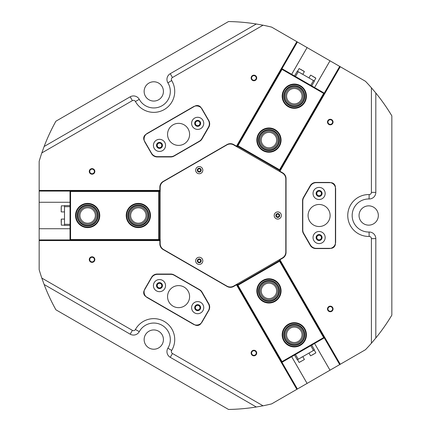 <?xml version="1.0" encoding="UTF-8"?>
<svg xmlns="http://www.w3.org/2000/svg" width="431" height="431" viewBox="0 0 431 431"><rect width="100%" height="100%" fill="white"/><g stroke="black" fill="none" stroke-linecap="round" stroke-linejoin="round"><path stroke-width="0.65" d="M298.16 89.508A7.715 7.715 0 0 0 287.622 92.336A7.715 7.715 0 0 0 290.446 102.874A7.715 7.715 0 0 0 300.983 100.051A7.715 7.715 0 0 0 298.16 89.508M273.378 132.436A8.846 8.846 0 0 0 261.294 135.673A8.846 8.846 0 0 0 264.532 147.758A8.846 8.846 0 0 0 276.61 144.52A8.846 8.846 0 0 0 273.378 132.436M272.812 133.416A7.715 7.715 0 0 0 262.274 136.239A7.715 7.715 0 0 0 265.097 146.777A7.715 7.715 0 0 0 275.635 143.954A7.715 7.715 0 0 0 272.812 133.416M298.107 88.21A8.846 8.846 0 0 0 286.475 92.072A8.846 8.846 0 0 0 289.88 103.849A8.846 8.846 0 0 0 301.781 100.913A8.846 8.846 0 0 0 299.313 88.905L298.187 88.253M236.517 146.567L281.405 68.384M279.568 171.419L324.64 93.344L324.403 93.209L279.326 171.285M282.036 69.386L237.95 145.743L279.568 169.766L323.649 93.408L282.036 69.386L281.594 68.491M236.759 146.707L281.836 68.631L324.403 93.209L323.649 93.408M279.568 169.766L279.767 170.52L237.195 145.942L237.95 145.743M237.675 146.217L237.233 146.982M278.852 171.01L279.288 170.245M79.94 215.5A7.715 7.715 0 0 0 87.655 223.215A7.715 7.715 0 0 0 95.37 215.5A7.715 7.715 0 0 0 87.655 207.785A7.715 7.715 0 0 0 79.94 215.5M129.505 215.5A8.846 8.846 0 0 0 138.351 224.346A8.846 8.846 0 0 0 147.197 215.5A8.846 8.846 0 0 0 138.351 206.654A8.846 8.846 0 0 0 129.505 215.5M130.636 215.5A7.715 7.715 0 0 0 138.351 223.215A7.715 7.715 0 0 0 146.066 215.5A7.715 7.715 0 0 0 138.351 207.785A7.715 7.715 0 0 0 130.636 215.5M78.835 216.195A8.846 8.846 0 0 0 88.005 224.335A8.846 8.846 0 0 0 96.496 215.5A8.846 8.846 0 0 0 88.005 206.665A8.846 8.846 0 0 0 78.835 214.805L78.835 216.109M160.176 240.353L70.021 240.573M160.176 190.647L70.021 190.647L70.021 190.922L160.176 190.922M70.571 239.528L158.743 239.528L158.743 191.472L70.571 191.472L70.571 239.528L70.021 240.353M160.176 240.078L70.021 240.078L70.021 190.922L70.571 191.472M158.743 191.472L159.292 190.922L159.292 240.078L158.743 239.528M159.292 239.528L160.176 239.528M160.176 191.472L159.292 191.472M298.16 341.492A7.715 7.715 0 0 0 300.983 330.949A7.715 7.715 0 0 0 290.446 328.126A7.715 7.715 0 0 0 287.622 338.664A7.715 7.715 0 0 0 298.16 341.492M273.378 298.564A8.846 8.846 0 0 0 276.61 286.48A8.846 8.846 0 0 0 264.532 283.242A8.846 8.846 0 0 0 261.294 295.327A8.846 8.846 0 0 0 273.378 298.564M272.812 297.584A7.715 7.715 0 0 0 275.635 287.046A7.715 7.715 0 0 0 265.097 284.223A7.715 7.715 0 0 0 262.274 294.761A7.715 7.715 0 0 0 272.812 297.584M299.313 342.095A8.846 8.846 0 0 0 301.781 330.087A8.846 8.846 0 0 0 289.88 327.151A8.846 8.846 0 0 0 286.475 338.928A8.846 8.846 0 0 0 298.107 342.79L299.238 342.139M279.568 259.581L324.834 337.543M236.517 284.433L281.594 362.509L281.836 362.369L236.759 284.293M323.649 337.592L279.568 261.234L237.95 285.257L282.036 361.614L323.649 337.592L324.64 337.656M279.326 259.715L324.403 337.791L281.836 362.369L282.036 361.614M237.95 285.257L237.195 285.058L279.767 260.48L279.568 261.234M279.288 260.755L278.852 259.99M237.233 284.018L237.675 284.783M197.667 304.868A2.785 2.785 0 0 0 194.887 307.653A2.785 2.785 0 0 0 197.667 310.433A2.785 2.785 0 0 0 200.453 307.653A2.785 2.785 0 0 0 197.667 304.868M197.667 305.337A2.317 2.317 0 0 0 195.356 307.653A2.317 2.317 0 0 0 197.667 309.964A2.317 2.317 0 0 0 199.984 307.653A2.317 2.317 0 0 0 197.667 305.337M159.492 282.828A2.785 2.785 0 0 0 156.706 285.608A2.785 2.785 0 0 0 159.492 288.393A2.785 2.785 0 0 0 162.271 285.608A2.785 2.785 0 0 0 159.492 282.828M159.492 283.296A2.317 2.317 0 0 0 157.175 285.608A2.317 2.317 0 0 0 159.492 287.924A2.317 2.317 0 0 0 161.803 285.608A2.317 2.317 0 0 0 159.492 283.296M159.492 142.607A2.785 2.785 0 0 0 156.706 145.392A2.785 2.785 0 0 0 159.492 148.172A2.785 2.785 0 0 0 162.271 145.392A2.785 2.785 0 0 0 159.492 142.607M159.492 143.076A2.317 2.317 0 0 0 157.175 145.392A2.317 2.317 0 0 0 159.492 147.704A2.317 2.317 0 0 0 161.803 145.392A2.317 2.317 0 0 0 159.492 143.076M197.667 120.567A2.785 2.785 0 0 0 194.887 123.347A2.785 2.785 0 0 0 197.667 126.132A2.785 2.785 0 0 0 200.453 123.347A2.785 2.785 0 0 0 197.667 120.567M197.667 121.036A2.317 2.317 0 0 0 195.356 123.347A2.317 2.317 0 0 0 197.667 125.663A2.317 2.317 0 0 0 199.984 123.347A2.317 2.317 0 0 0 197.667 121.036M319.102 190.674A2.785 2.785 0 0 0 316.316 193.46A2.785 2.785 0 0 0 319.102 196.24A2.785 2.785 0 0 0 321.882 193.46A2.785 2.785 0 0 0 319.102 190.674M319.102 191.143A2.317 2.317 0 0 0 316.785 193.46A2.317 2.317 0 0 0 319.102 195.771A2.317 2.317 0 0 0 321.413 193.46A2.317 2.317 0 0 0 319.102 191.143M319.102 234.76A2.785 2.785 0 0 0 316.316 237.54A2.785 2.785 0 0 0 319.102 240.326A2.785 2.785 0 0 0 321.882 237.54A2.785 2.785 0 0 0 319.102 234.76M319.102 235.229A2.317 2.317 0 0 0 316.785 237.54A2.317 2.317 0 0 0 319.102 239.857A2.317 2.317 0 0 0 321.413 237.54A2.317 2.317 0 0 0 319.102 235.229M199.246 168.785A1.379 1.379 0 0 0 197.867 170.164A1.379 1.379 0 0 0 199.246 171.538A1.379 1.379 0 0 0 200.62 170.164A1.379 1.379 0 0 0 199.246 168.785M199.246 259.462A1.379 1.379 0 0 0 197.867 260.836A1.379 1.379 0 0 0 199.246 262.215A1.379 1.379 0 0 0 200.62 260.836A1.379 1.379 0 0 0 199.246 259.462M277.769 214.121A1.379 1.379 0 0 0 276.395 215.5A1.379 1.379 0 0 0 277.769 216.879A1.379 1.379 0 0 0 279.148 215.5A1.379 1.379 0 0 0 277.769 214.121M159.842 190.427L159.842 187.183A6.61 6.61 0 0 1 163.15 181.456L227.072 144.552A6.61 6.61 0 0 1 233.683 144.552L236.495 146.174L296.835 41.656L271.643 27.115A193.977 193.977 0 0 0 263.034 25.208L172.465 77.499A2.203 2.203 0 0 0 171.683 80.554A20.941 20.941 0 0 1 153.781 112.362A20.941 20.941 0 0 1 135.42 101.49A2.203 2.203 0 0 0 132.387 100.638L41.812 152.93A193.977 193.977 0 0 0 39.162 161.339L39.162 190.427L160.176 190.427M330.275 119.268A2.785 2.785 0 0 0 327.495 122.054A2.785 2.785 0 0 0 330.275 124.834A2.785 2.785 0 0 0 333.061 122.054A2.785 2.785 0 0 0 330.275 119.268M330.275 119.737A2.317 2.317 0 0 0 327.964 122.054A2.317 2.317 0 0 0 330.275 124.365A2.317 2.317 0 0 0 332.592 122.054A2.317 2.317 0 0 0 330.275 119.737M253.918 75.183A2.785 2.785 0 0 0 251.138 77.968A2.785 2.785 0 0 0 253.918 80.748A2.785 2.785 0 0 0 256.704 77.968A2.785 2.785 0 0 0 253.918 75.183M253.918 75.651A2.317 2.317 0 0 0 251.607 77.968A2.317 2.317 0 0 0 253.918 80.279A2.317 2.317 0 0 0 256.235 77.968A2.317 2.317 0 0 0 253.918 75.651M253.918 350.252A2.785 2.785 0 0 0 251.138 353.032A2.785 2.785 0 0 0 253.918 355.817A2.785 2.785 0 0 0 256.704 353.032A2.785 2.785 0 0 0 253.918 350.252M253.918 350.721A2.317 2.317 0 0 0 251.607 353.032A2.317 2.317 0 0 0 253.918 355.349A2.317 2.317 0 0 0 256.235 353.032A2.317 2.317 0 0 0 253.918 350.721M330.275 306.166A2.785 2.785 0 0 0 327.495 308.946A2.785 2.785 0 0 0 330.275 311.732A2.785 2.785 0 0 0 333.061 308.946A2.785 2.785 0 0 0 330.275 306.166M330.275 306.635A2.317 2.317 0 0 0 327.964 308.946A2.317 2.317 0 0 0 330.275 311.263A2.317 2.317 0 0 0 332.592 308.946A2.317 2.317 0 0 0 330.275 306.635M92.062 168.634A2.785 2.785 0 0 0 89.276 171.414A2.785 2.785 0 0 0 92.062 174.199A2.785 2.785 0 0 0 94.847 171.414A2.785 2.785 0 0 0 92.062 168.634M92.062 169.103A2.317 2.317 0 0 0 89.745 171.414A2.317 2.317 0 0 0 92.062 173.731A2.317 2.317 0 0 0 94.378 171.414A2.317 2.317 0 0 0 92.062 169.103M92.062 256.801A2.785 2.785 0 0 0 89.276 259.586A2.785 2.785 0 0 0 92.062 262.366A2.785 2.785 0 0 0 94.847 259.586A2.785 2.785 0 0 0 92.062 256.801M92.062 257.269A2.317 2.317 0 0 0 89.745 259.586A2.317 2.317 0 0 0 92.062 261.897A2.317 2.317 0 0 0 94.378 259.586A2.317 2.317 0 0 0 92.062 257.269M41.812 152.93L44.129 146.502L130.184 96.819A6.61 6.61 0 0 1 139.283 99.367A16.534 16.534 0 0 0 168.187 99.529A16.534 16.534 0 0 0 167.912 82.838A6.61 6.61 0 0 1 170.261 73.679L256.31 24.001L263.034 25.208M279.757 259.467L340.264 364.27L365.456 349.724A193.977 193.977 0 0 0 371.409 343.221L371.409 238.639A2.203 2.203 0 0 0 369.157 236.436A20.941 20.941 0 0 1 347.758 215.5A20.941 20.941 0 0 1 369.157 194.564A2.203 2.203 0 0 0 371.409 192.361L371.409 87.779A193.977 193.977 0 0 0 365.456 81.276L340.264 66.73L279.757 171.533M371.409 87.779L375.816 92.999L375.816 192.361A6.61 6.61 0 0 1 369.06 198.971A16.534 16.534 0 0 0 352.165 215.5A16.534 16.534 0 0 0 369.06 232.029A6.61 6.61 0 0 1 375.816 238.639L375.816 338.001L371.409 343.221M263.034 405.792L256.31 406.999L170.261 357.321A6.61 6.61 0 0 1 167.912 348.162A16.534 16.534 0 0 0 162.045 325.265A16.534 16.534 0 0 0 139.283 331.633A6.61 6.61 0 0 1 130.184 334.181L44.129 284.498L41.812 278.07L132.387 330.361A2.203 2.203 0 0 0 135.42 329.51A20.941 20.941 0 0 1 164.249 321.445A20.941 20.941 0 0 1 171.683 350.446A2.203 2.203 0 0 0 172.465 353.501L263.034 405.792A193.977 193.977 0 0 0 271.643 403.885L296.835 389.344L236.328 284.541M368.694 225.144A9.644 9.644 0 0 1 359.05 215.5A9.644 9.644 0 0 1 368.694 205.856A9.644 9.644 0 0 1 378.337 215.5A9.644 9.644 0 0 1 368.694 225.144M153.781 349.223A9.644 9.644 0 0 1 144.137 339.58A9.644 9.644 0 0 1 153.781 329.936A9.644 9.644 0 0 1 163.424 339.58A9.644 9.644 0 0 1 153.781 349.223M153.781 101.064A9.644 9.644 0 0 1 144.137 91.42A9.644 9.644 0 0 1 153.781 81.777A9.644 9.644 0 0 1 163.424 91.42A9.644 9.644 0 0 1 153.781 101.064M41.812 278.07A193.977 193.977 0 0 1 39.162 269.661L39.162 240.573L159.842 240.573L159.842 243.817A6.61 6.61 0 0 0 163.15 249.544L227.072 286.448A6.61 6.61 0 0 0 233.683 286.448L236.495 284.826M170.757 274.046L157.256 274.046A6.61 6.61 0 0 0 151.529 277.354L144.983 288.689A6.61 6.61 0 0 0 147.407 297.724L193.223 324.171A6.61 6.61 0 0 0 202.252 321.752L208.798 310.417A6.61 6.61 0 0 0 208.798 303.807L202.047 292.116A6.61 6.61 0 0 0 199.628 289.691L174.065 274.935A6.61 6.61 0 0 0 170.757 274.046M202.047 138.884L208.798 127.193A6.61 6.61 0 0 0 208.798 120.583L202.252 109.248A6.61 6.61 0 0 0 193.223 106.829L147.407 133.276A6.61 6.61 0 0 0 144.983 142.311L151.529 153.646A6.61 6.61 0 0 0 157.256 156.954L170.757 156.954A6.61 6.61 0 0 0 174.065 156.065L199.628 141.309A6.61 6.61 0 0 0 202.047 138.884M279.924 259.753L282.731 258.131A6.61 6.61 0 0 0 286.039 252.404L286.039 178.596A6.61 6.61 0 0 0 282.731 172.869L279.924 171.247M303.456 233.564L310.201 245.255A6.61 6.61 0 0 0 315.928 248.563L329.02 248.563A6.61 6.61 0 0 0 335.63 241.953L335.63 189.047A6.61 6.61 0 0 0 329.02 182.437L315.928 182.437A6.61 6.61 0 0 0 310.201 185.745L303.456 197.436A6.61 6.61 0 0 0 302.567 200.738L302.567 230.262A6.61 6.61 0 0 0 303.456 233.564M44.129 284.498A193.977 193.977 0 0 0 55.911 309.803L228.505 409.45A193.977 193.977 0 0 0 256.31 406.999M375.816 338.001A193.977 193.977 0 0 0 391.838 315.147L391.838 115.853A193.977 193.977 0 0 0 375.816 92.999M256.31 24.001A193.977 193.977 0 0 0 228.505 21.55L55.911 121.197A193.977 193.977 0 0 0 44.129 146.502M340.264 364.27L330.001 370.191L314.571 343.469M291.663 356.69L307.093 383.418L330.001 370.191M307.093 383.418L296.835 389.344M296.835 41.656L307.093 47.582L291.663 74.31M314.571 87.531L330.001 60.809L307.093 47.582M330.001 60.809L340.264 66.73M39.162 240.573L39.162 239.911L70.021 239.911M70.021 191.089L39.162 191.089L39.162 239.911M39.162 191.089L39.162 190.427M236.328 146.459L236.495 146.174M70.021 202.274L39.162 202.274M39.162 228.726L70.021 228.726M160.176 240.573L159.842 240.573M284.902 175.557A6.831 6.831 0 0 0 282.397 173.057L233.683 144.935A6.831 6.831 0 0 0 226.851 144.935L163.591 181.456A6.831 6.831 0 0 0 160.176 187.377L160.176 243.623A6.831 6.831 0 0 0 163.591 249.544L226.851 286.065A6.831 6.831 0 0 0 233.683 286.065L282.397 257.943A6.831 6.831 0 0 0 285.818 252.022L285.818 178.978A6.831 6.831 0 0 0 284.902 175.557M202.344 168.37A3.583 3.583 0 0 0 197.452 167.061A3.583 3.583 0 0 0 196.143 171.953A3.583 3.583 0 0 0 201.035 173.262A3.583 3.583 0 0 0 202.344 168.37M200.916 169.2A1.929 1.929 0 0 0 198.282 168.494A1.929 1.929 0 0 0 197.576 171.129A1.929 1.929 0 0 0 200.21 171.834A1.929 1.929 0 0 0 200.916 169.2M280.872 213.711A3.583 3.583 0 0 0 275.98 212.397A3.583 3.583 0 0 0 274.671 217.289A3.583 3.583 0 0 0 279.563 218.603A3.583 3.583 0 0 0 280.872 213.711M279.439 214.536A1.929 1.929 0 0 0 276.804 213.83A1.929 1.929 0 0 0 276.099 216.464A1.929 1.929 0 0 0 278.733 217.17A1.929 1.929 0 0 0 279.439 214.536M202.344 259.047A3.583 3.583 0 0 0 197.452 257.738A3.583 3.583 0 0 0 196.143 262.63A3.583 3.583 0 0 0 201.035 263.939A3.583 3.583 0 0 0 202.344 259.047M200.916 259.871A1.929 1.929 0 0 0 198.282 259.166A1.929 1.929 0 0 0 197.576 261.8A1.929 1.929 0 0 0 200.21 262.506A1.929 1.929 0 0 0 200.916 259.871M295.483 354.487L298.241 359.26L297.282 359.81L294.529 355.042M298.241 359.26L313.509 350.446L310.756 345.673M311.71 345.118L314.463 349.891L313.509 350.446M325.163 237.54A6.061 6.061 0 0 0 319.102 231.479A6.061 6.061 0 0 0 313.041 237.54A6.061 6.061 0 0 0 319.102 243.607A6.061 6.061 0 0 0 325.163 237.54M322.076 237.54A2.974 2.974 0 0 0 319.102 234.566A2.974 2.974 0 0 0 316.122 237.54A2.974 2.974 0 0 0 319.102 240.52A2.974 2.974 0 0 0 322.076 237.54M325.163 193.46A6.061 6.061 0 0 0 319.102 187.393A6.061 6.061 0 0 0 313.041 193.46A6.061 6.061 0 0 0 319.102 199.521A6.061 6.061 0 0 0 325.163 193.46M322.076 193.46A2.974 2.974 0 0 0 319.102 190.48A2.974 2.974 0 0 0 316.122 193.46A2.974 2.974 0 0 0 319.102 196.434A2.974 2.974 0 0 0 322.076 193.46M330.119 215.5A11.023 11.023 0 0 0 319.102 204.477A11.023 11.023 0 0 0 308.079 215.5A11.023 11.023 0 0 0 319.102 226.523A11.023 11.023 0 0 0 330.119 215.5M330.782 182.658L316.279 182.658A6.831 6.831 0 0 0 310.363 186.073L303.704 197.603A6.831 6.831 0 0 0 302.788 201.018L302.788 229.982A6.831 6.831 0 0 0 303.704 233.397L310.363 244.927A6.831 6.831 0 0 0 316.279 248.342L330.782 248.342A4.628 4.628 0 0 0 335.41 243.714L335.41 187.286A4.628 4.628 0 0 0 330.782 182.658M156.458 290.86A6.061 6.061 0 0 0 164.739 288.641A6.061 6.061 0 0 0 162.519 280.36A6.061 6.061 0 0 0 154.239 282.58A6.061 6.061 0 0 0 156.458 290.86M157.999 288.188A2.974 2.974 0 0 0 162.067 287.094A2.974 2.974 0 0 0 160.978 283.032A2.974 2.974 0 0 0 156.911 284.121A2.974 2.974 0 0 0 157.999 288.188M194.64 312.901A6.061 6.061 0 0 0 202.92 310.681A6.061 6.061 0 0 0 200.701 302.4A6.061 6.061 0 0 0 192.42 304.62A6.061 6.061 0 0 0 194.64 312.901M196.18 310.228A2.974 2.974 0 0 0 200.243 309.14A2.974 2.974 0 0 0 199.154 305.073A2.974 2.974 0 0 0 195.092 306.161A2.974 2.974 0 0 0 196.18 310.228M173.068 306.177A11.023 11.023 0 0 0 188.121 302.142A11.023 11.023 0 0 0 184.091 287.084A11.023 11.023 0 0 0 169.033 291.119A11.023 11.023 0 0 0 173.068 306.177M201.18 323.169L208.432 310.606A6.831 6.831 0 0 0 208.432 303.774L201.778 292.245A6.831 6.831 0 0 0 199.273 289.745L174.194 275.264A6.831 6.831 0 0 0 170.778 274.348L157.466 274.348A6.831 6.831 0 0 0 151.545 277.763L144.293 290.327A4.628 4.628 0 0 0 145.99 296.647L194.855 324.861A4.628 4.628 0 0 0 201.18 323.169M194.64 118.099A6.061 6.061 0 0 0 192.42 126.38A6.061 6.061 0 0 0 200.701 128.6A6.061 6.061 0 0 0 202.92 120.319A6.061 6.061 0 0 0 194.64 118.099M196.18 120.772A2.974 2.974 0 0 0 195.092 124.839A2.974 2.974 0 0 0 199.154 125.927A2.974 2.974 0 0 0 200.243 121.86A2.974 2.974 0 0 0 196.18 120.772M156.458 140.14A6.061 6.061 0 0 0 154.239 148.42A6.061 6.061 0 0 0 162.519 150.64A6.061 6.061 0 0 0 164.739 142.359A6.061 6.061 0 0 0 156.458 140.14M157.999 142.812A2.974 2.974 0 0 0 156.911 146.879A2.974 2.974 0 0 0 160.978 147.968A2.974 2.974 0 0 0 162.067 143.906A2.974 2.974 0 0 0 157.999 142.812M173.068 124.823A11.023 11.023 0 0 0 169.033 139.881A11.023 11.023 0 0 0 184.091 143.916A11.023 11.023 0 0 0 188.121 128.858A11.023 11.023 0 0 0 173.068 124.823M144.293 140.673L151.545 153.237A6.831 6.831 0 0 0 157.466 156.652L170.778 156.652A6.831 6.831 0 0 0 174.194 155.736L199.273 141.255A6.831 6.831 0 0 0 201.778 138.755L208.432 127.226A6.831 6.831 0 0 0 208.432 120.394L201.18 107.831A4.628 4.628 0 0 0 194.855 106.139L145.99 134.353A4.628 4.628 0 0 0 144.293 140.673M314.468 353.706L312.039 355.112M313.192 354.444L314.409 353.743M300.838 361.577L300.477 361.787M302.772 74.358L304.372 71.589L299.119 68.556L304.049 71.277M301.862 70.016L300.649 69.31M64.51 219.083L61.315 219.083L61.315 225.144L61.202 219.519M61.202 220.71L61.202 222.04M311.931 75.824L315.783 78.049L311.931 75.824M61.202 210.42L61.202 207.354M61.202 207.774L61.202 209.31M310.756 85.327L313.509 80.554L314.463 81.109L311.71 85.882M313.509 80.554L298.241 71.74L295.483 76.513M294.529 75.958L297.282 71.19L298.241 71.74M70.021 206.681L64.51 206.681L64.51 205.582L70.021 205.582M64.51 206.681L64.51 224.319L70.021 224.319M70.021 225.418L64.51 225.418L64.51 224.319M268.745 279.331A11.572 11.572 0 0 0 257.382 291.108A11.572 11.572 0 0 0 269.159 302.476A11.572 11.572 0 0 0 280.522 290.699A11.572 11.572 0 0 0 268.745 279.331M269.17 303.025A12.122 12.122 0 0 1 256.833 291.119A12.122 12.122 0 0 1 268.739 278.782A12.122 12.122 0 0 1 281.077 290.688A12.122 12.122 0 0 1 269.17 303.025M268.766 280.436A10.468 10.468 0 0 1 279.423 290.715A10.468 10.468 0 0 1 269.138 301.371A10.468 10.468 0 0 1 258.487 291.092A10.468 10.468 0 0 1 268.766 280.436M269.133 300.822A9.918 9.918 0 0 0 278.873 290.726A9.918 9.918 0 0 0 268.777 280.985A9.918 9.918 0 0 0 259.036 291.081A9.918 9.918 0 0 0 269.133 300.822M292.083 323.449A11.572 11.572 0 0 0 282.946 337.026A11.572 11.572 0 0 0 296.523 346.168A11.572 11.572 0 0 0 305.66 332.587A11.572 11.572 0 0 0 292.083 323.449M296.625 346.707A12.122 12.122 0 0 1 282.402 337.134A12.122 12.122 0 0 1 291.976 322.911A12.122 12.122 0 0 1 306.199 332.484A12.122 12.122 0 0 1 296.625 346.707M292.293 324.532A10.468 10.468 0 0 1 304.577 332.802A10.468 10.468 0 0 1 296.312 345.086A10.468 10.468 0 0 1 284.024 336.816A10.468 10.468 0 0 1 292.293 324.532M296.205 344.541A9.918 9.918 0 0 0 304.038 332.904A9.918 9.918 0 0 0 292.401 325.071A9.918 9.918 0 0 0 284.568 336.713A9.918 9.918 0 0 0 296.205 344.541M285.575 103.79A11.572 11.572 0 0 0 301.905 104.916A11.572 11.572 0 0 0 303.025 88.592A11.572 11.572 0 0 0 286.701 87.466A11.572 11.572 0 0 0 285.575 103.79M303.446 88.226A12.122 12.122 0 0 1 302.266 105.331A12.122 12.122 0 0 1 285.16 104.157A12.122 12.122 0 0 1 286.34 87.051A12.122 12.122 0 0 1 303.446 88.226M286.405 103.068A10.468 10.468 0 0 1 287.423 88.296A10.468 10.468 0 0 1 302.196 89.314A10.468 10.468 0 0 1 301.177 104.086A10.468 10.468 0 0 1 286.405 103.068M301.781 89.675A9.918 9.918 0 0 0 287.784 88.711A9.918 9.918 0 0 0 286.825 102.707A9.918 9.918 0 0 0 300.816 103.672A9.918 9.918 0 0 0 301.781 89.675M98.597 219.255A11.572 11.572 0 0 0 91.41 204.553A11.572 11.572 0 0 0 76.707 211.745A11.572 11.572 0 0 0 83.9 226.447A11.572 11.572 0 0 0 98.597 219.255M76.185 211.567A12.122 12.122 0 0 1 91.587 204.035A12.122 12.122 0 0 1 99.119 219.433A12.122 12.122 0 0 1 83.716 226.965A12.122 12.122 0 0 1 76.185 211.567M97.557 218.9A10.468 10.468 0 0 1 84.255 225.402A10.468 10.468 0 0 1 77.752 212.1A10.468 10.468 0 0 1 91.054 205.598A10.468 10.468 0 0 1 97.557 218.9M78.27 212.278A9.918 9.918 0 0 0 84.433 224.88A9.918 9.918 0 0 0 97.034 218.722A9.918 9.918 0 0 0 90.871 206.12A9.918 9.918 0 0 0 78.27 212.278M259.036 146.061A11.572 11.572 0 0 0 274.919 150.015A11.572 11.572 0 0 0 278.868 134.133A11.572 11.572 0 0 0 262.991 130.178A11.572 11.572 0 0 0 259.036 146.061M279.342 133.847A12.122 12.122 0 0 1 275.199 150.489A12.122 12.122 0 0 1 258.562 146.346A12.122 12.122 0 0 1 262.705 129.709A12.122 12.122 0 0 1 279.342 133.847M259.979 145.495A10.468 10.468 0 0 1 263.556 131.126A10.468 10.468 0 0 1 277.925 134.704A10.468 10.468 0 0 1 274.348 149.072A10.468 10.468 0 0 1 259.979 145.495M277.451 134.984A9.918 9.918 0 0 0 263.842 131.595A9.918 9.918 0 0 0 260.453 145.209A9.918 9.918 0 0 0 274.068 148.598A9.918 9.918 0 0 0 277.451 134.984M148.474 221.108A11.572 11.572 0 0 0 143.959 205.377A11.572 11.572 0 0 0 128.228 209.892A11.572 11.572 0 0 0 132.743 225.623A11.572 11.572 0 0 0 148.474 221.108M127.743 209.628A12.122 12.122 0 0 1 144.223 204.892A12.122 12.122 0 0 1 148.959 221.372A12.122 12.122 0 0 1 132.479 226.108A12.122 12.122 0 0 1 127.743 209.628M147.51 220.575A10.468 10.468 0 0 1 133.281 224.659A10.468 10.468 0 0 1 129.192 210.425A10.468 10.468 0 0 1 143.426 206.341A10.468 10.468 0 0 1 147.51 220.575M129.672 210.694A9.918 9.918 0 0 0 133.545 224.179A9.918 9.918 0 0 0 147.03 220.306A9.918 9.918 0 0 0 143.157 206.821A9.918 9.918 0 0 0 129.672 210.694M167.912 82.838L171.683 80.554M130.184 96.819L132.387 100.638M369.157 236.436L369.06 232.029M297.406 41.99L281.976 68.712M281.976 362.288L297.406 389.01M339.693 364.599L324.263 337.872M324.263 93.128L339.693 66.401M371.409 238.639L375.816 238.639M369.157 194.564L369.06 198.971M371.409 192.361L375.816 192.361M139.283 99.367L135.42 101.49M170.261 73.679L172.465 77.499M132.387 330.361L130.184 334.181M135.42 329.51L139.283 331.633M171.683 350.446L167.912 348.162M172.465 353.501L170.261 357.321M308.979 353.059L310.573 355.828L315.783 352.951M297.525 359.675L299.119 362.444L304.329 359.562M314.226 80.969L315.826 78.2L310.724 75.129M64.51 205.856L61.315 205.856L61.202 211.81M314.226 350.031L315.826 352.8M312.922 350.527L313.224 350.608M302.772 356.642L304.372 359.411M301.468 357.143L301.77 357.224M301.468 73.857L301.77 73.776M297.525 71.325L299.119 68.556M64.51 225.144L61.315 225.144M312.922 80.473L313.224 80.392M308.979 77.941L310.573 75.172M64.51 211.917L61.315 211.917"/></g></svg>
